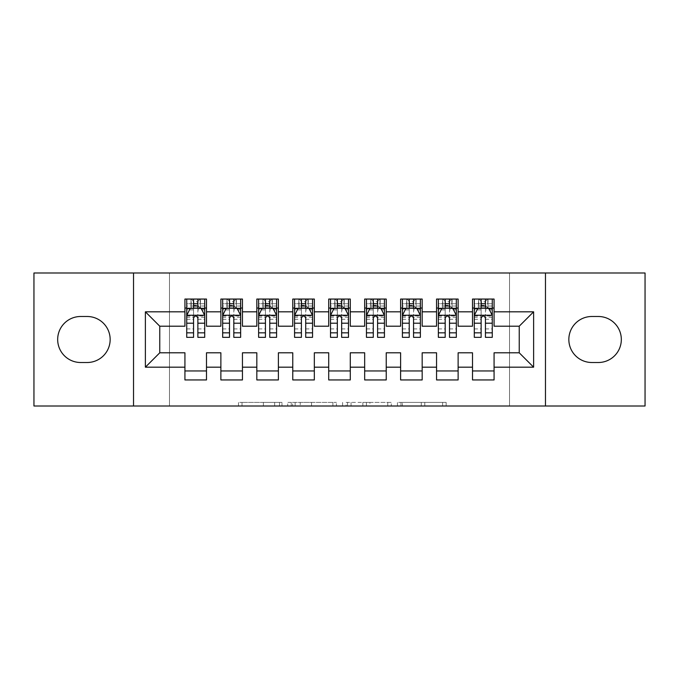 <?xml version="1.0" encoding="UTF-8"?>
<svg xmlns="http://www.w3.org/2000/svg" width="679" height="679" viewBox="0 0 679 679"><rect width="100%" height="100%" fill="white"/><g stroke="black" fill="none" stroke-linecap="round" stroke-linejoin="round"><path stroke-width="0.51" stroke-dasharray="3.4 2.55" d="M281.989 406L242.03 406L281.989 406L281.989 402.409L263.376 402.409L263.376 406L263.376 402.409L281.989 402.409L281.989 406L281.989 402.409L263.376 402.409L263.376 406L263.376 402.409L281.989 402.409L242.03 402.409L281.989 402.409M442.615 406L400.983 406L442.615 406L442.615 402.409L424.799 402.409L446.145 402.409L446.145 406L446.145 402.409L400.983 402.409L446.145 402.409L446.145 406L446.145 402.409L442.615 402.409L442.615 406M421.269 406L402.392 406L421.269 406L421.269 402.409L424.799 402.409L421.269 402.409L421.269 406L421.269 402.409L402.392 402.409L402.392 406L402.392 402.409L421.269 402.409L421.269 406M397.453 406L400.983 406L397.453 406L397.453 402.409L400.983 402.409L397.453 402.409L397.453 406M238.499 406L242.03 406L238.499 406L238.499 402.409L242.03 402.409L238.499 402.409L238.499 406M509.53 406L169.47 406L169.47 273L509.53 273L509.53 406L645.05 406L645.05 273L509.53 273L509.53 406M33.95 406L169.47 406L169.47 273L33.95 273L33.95 406M336.411 406L332.888 406L336.411 406L336.411 402.409L336.411 406M291.249 406L332.888 406L287.718 406L291.249 406L291.249 402.409L336.411 402.409L287.718 402.409L287.718 406L287.718 402.409L291.249 402.409L291.249 406M346.112 406L391.282 406L342.589 406L346.112 406L346.112 402.409L391.282 402.409L391.282 406L391.282 402.409L369.936 402.409L369.936 406M458.121 370.955L458.121 379.943L436.555 379.943L436.555 370.955L458.121 370.955L458.121 352.8L472.508 352.8L472.508 370.955L494.074 370.955L494.074 352.8L519.231 352.8L519.231 326.2L494.074 326.2L494.074 299.057L472.508 299.057L472.508 308.045L494.074 308.045M436.555 299.057L458.121 299.057L458.121 308.045L436.555 308.045L436.555 299.057M386.232 370.955L386.232 379.943L364.665 379.943L364.665 370.955L386.232 370.955L386.232 352.8L400.61 352.8L400.61 370.955L422.177 370.955L422.177 352.8L436.555 352.8L436.555 370.955M364.665 299.057L386.232 299.057L386.232 308.045L364.665 308.045L364.665 299.057M314.335 370.955L314.335 379.943L292.768 379.943L292.768 370.955L314.335 370.955L314.335 352.8L328.712 352.8L328.712 370.955L350.288 370.955L350.288 352.8L364.665 352.8L364.665 370.955M292.768 299.057L314.335 299.057L314.335 308.045L292.768 308.045L292.768 299.057M242.445 370.955L242.445 379.943L220.879 379.943L220.879 370.955L242.445 370.955L242.445 352.8L256.823 352.8L256.823 370.955L278.39 370.955L278.39 352.8L292.768 352.8L292.768 370.955M220.879 299.057L242.445 299.057L242.445 308.045L220.879 308.045L220.879 299.057M184.926 299.057L206.492 299.057L206.492 308.045L184.926 308.045L184.926 299.057M206.492 370.955L206.492 379.943L184.926 379.943L184.926 370.955L206.492 370.955L206.492 352.8L220.879 352.8L220.879 370.955M256.823 299.057L278.39 299.057L278.39 308.045L256.823 308.045L256.823 299.057M278.39 370.955L278.39 379.943L256.823 379.943L256.823 370.955M328.712 299.057L350.288 299.057L350.288 308.045L328.712 308.045L328.712 299.057M350.288 370.955L350.288 379.943L328.712 379.943L328.712 370.955M400.61 299.057L422.177 299.057L422.177 308.045L400.61 308.045L400.61 299.057M422.177 370.955L422.177 379.943L400.61 379.943L400.61 370.955M494.074 370.955L494.074 379.943L472.508 379.943L472.508 370.955M472.508 308.045L472.508 326.2L458.121 326.2L458.121 308.045M436.555 308.045L436.555 326.2L422.177 326.2L422.177 308.045M400.61 308.045L400.61 326.2L386.232 326.2L386.232 308.045M364.665 308.045L364.665 326.2L350.288 326.2L350.288 308.045M328.712 308.045L328.712 326.2L314.335 326.2L314.335 308.045M292.768 308.045L292.768 326.2L278.39 326.2L278.39 308.045M256.823 308.045L256.823 326.2L242.445 326.2L242.445 308.045M184.926 308.045L184.926 326.2L159.769 326.2L159.769 352.8L184.926 352.8L184.926 370.955M220.879 308.045L220.879 326.2L206.492 326.2L206.492 308.045M598.318 362.51A23.01 23.01 0 0 0 621.327 339.5A23.01 23.01 0 0 0 598.318 316.49L591.85 316.49A23.01 23.01 0 0 0 568.841 339.5A23.01 23.01 0 0 0 591.85 362.51L598.318 362.51M80.682 316.49A23.01 23.01 0 0 0 57.673 339.5A23.01 23.01 0 0 0 80.682 362.51L87.15 362.51A23.01 23.01 0 0 0 110.159 339.5A23.01 23.01 0 0 0 87.15 316.49L80.682 316.49M481.131 308.045L492.275 308.045L492.275 299.057L481.131 299.057L481.131 303.734L474.298 303.734L474.298 308.045L474.298 299.057L481.131 299.057M445.186 308.045L456.33 308.045L456.33 299.057L445.186 299.057L445.186 303.734L438.354 303.734L438.354 308.045L438.354 299.057L445.186 299.057M409.233 308.045L420.377 308.045L420.377 299.057L409.233 299.057L409.233 303.734L402.409 303.734L402.409 308.045L402.409 299.057L409.233 299.057M373.289 308.045L384.433 308.045L384.433 299.057L373.289 299.057L373.289 303.734L366.456 303.734L366.456 308.045L366.456 299.057L373.289 299.057M337.344 308.045L348.488 308.045L348.488 299.057L337.344 299.057L337.344 303.734L330.512 303.734L330.512 308.045L330.512 299.057L337.344 299.057M301.4 308.045L312.544 308.045L312.544 299.057L301.4 299.057L301.4 303.734L294.567 303.734L294.567 308.045L294.567 299.057L301.4 299.057M265.447 308.045L276.591 308.045L276.591 299.057L265.447 299.057L265.447 303.734L258.623 303.734L258.623 308.045L258.623 299.057L265.447 299.057M229.502 308.045L240.646 308.045L240.646 299.057L229.502 299.057L229.502 303.734L222.67 303.734L222.67 308.045L222.67 299.057L229.502 299.057M193.557 308.045L204.702 308.045L204.702 299.057L193.557 299.057L193.557 303.734L186.725 303.734L186.725 308.045L186.725 299.057L193.557 299.057M133.525 406L133.525 273M545.475 273L545.475 406M295.127 406L300.245 406L295.127 406L295.127 402.409L292.657 402.409L292.657 406L292.657 402.409L300.245 402.409L295.127 402.409L295.127 406M300.245 406L311.534 406L300.245 406L300.245 402.409L311.534 402.409L311.534 406L311.534 402.409L300.245 402.409L300.245 406M346.112 402.409L366.405 402.409L366.405 406L366.405 402.409L362.875 402.409L366.405 402.409L366.405 406L366.405 402.409L369.936 402.409M347.529 402.409L347.529 406L347.529 402.409M342.589 402.409L342.589 406L342.589 402.409M186.725 315.412L186.725 332.668L186.725 315.412L190.324 308.224L201.103 308.224L204.702 315.412L204.702 332.668L204.702 315.412M186.725 337.344L186.725 303.734L204.702 303.734L204.702 308.045L197.869 308.045M204.702 337.344L204.702 303.734L197.869 303.734L197.869 299.057M193.557 337.344L193.557 317.229L186.725 317.229M186.725 315.973L193.557 315.973L193.557 332.668L193.557 318.112C194.992 315.387 196.426 315.387 197.869 318.112L197.869 332.668L197.869 315.973L204.702 315.973M186.725 308.045L200.203 308.045L200.203 299.057L204.702 299.057M200.466 299.057L200.466 308.045L200.203 299.057L191.215 299.057L191.215 308.045L190.96 299.057L190.96 308.045M186.725 299.057L190.96 299.057M193.557 303.734L193.557 317.229M204.702 317.229L197.869 317.229L197.869 303.734M193.557 315.973L193.557 308.224M197.869 308.224L197.869 315.973M197.869 317.229L197.869 337.344M200.466 308.045L204.702 308.045M193.914 305.346L193.914 301.756L197.513 301.756L197.513 305.346L193.914 305.346L191.215 308.045M200.203 308.045L197.513 305.346M193.914 301.756L191.215 299.057M200.203 299.057L197.513 301.756M222.67 315.412L222.67 332.668L222.67 315.412L226.268 308.224L237.047 308.224L240.646 315.412L240.646 332.668L240.646 315.412M222.67 337.344L222.67 303.734L240.646 303.734L240.646 308.045L233.814 308.045M240.646 337.344L240.646 303.734L233.814 303.734L233.814 299.057M229.502 337.344L229.502 317.229L222.67 317.229M222.67 315.973L229.502 315.973L229.502 332.668L229.502 318.112C230.936 315.387 232.371 315.387 233.814 318.112L233.814 332.668L233.814 315.973L240.646 315.973M222.67 308.045L236.156 308.045L236.156 299.057L240.646 299.057M236.411 299.057L236.411 308.045L236.156 299.057L227.168 299.057L227.168 308.045L226.905 299.057L226.905 308.045M222.67 299.057L226.905 299.057M229.502 303.734L229.502 317.229M240.646 317.229L233.814 317.229L233.814 303.734M229.502 315.973L229.502 308.224M233.814 308.224L233.814 315.973M233.814 317.229L233.814 337.344M236.411 308.045L240.646 308.045M229.858 305.346L229.858 301.756L233.457 301.756L233.457 305.346L229.858 305.346L227.168 308.045M236.156 308.045L233.457 305.346M229.858 301.756L227.168 299.057M236.156 299.057L233.457 301.756M258.623 315.412L258.623 332.668L258.623 315.412L262.213 308.224L273 308.224L276.591 315.412L276.591 332.668L276.591 315.412M258.623 337.344L258.623 303.734L276.591 303.734L276.591 308.045L269.767 308.045M276.591 337.344L276.591 303.734L269.767 303.734L269.767 299.057M265.447 337.344L265.447 317.229L258.623 317.229M258.623 315.973L265.447 315.973L265.447 332.668L265.447 318.112C266.881 315.387 268.324 315.387 269.767 318.112L269.767 332.668L269.767 315.973L276.591 315.973M258.623 308.045L272.101 308.045L272.101 299.057L276.591 299.057M272.355 299.057L272.355 308.045L272.101 299.057L263.113 299.057L263.113 308.045L262.849 299.057L262.849 308.045M258.623 299.057L262.849 299.057M265.447 303.734L265.447 317.229M276.591 317.229L269.767 317.229L269.767 303.734M265.447 315.973L265.447 308.224M269.767 308.224L269.767 315.973M269.767 317.229L269.767 337.344M272.355 308.045L276.591 308.045M265.812 305.346L265.812 301.756L269.402 301.756L269.402 305.346L265.812 305.346L263.113 308.045M272.101 308.045L269.402 305.346M265.812 301.756L263.113 299.057M272.101 299.057L269.402 301.756M294.567 315.412L294.567 332.668L294.567 315.412L298.157 308.224L308.945 308.224L312.544 315.412L312.544 332.668L312.544 315.412M294.567 337.344L294.567 303.734L312.544 303.734L312.544 308.045L305.711 308.045M312.544 337.344L312.544 303.734L305.711 303.734L305.711 299.057M301.4 337.344L301.4 317.229L294.567 317.229M294.567 315.973L301.4 315.973L301.4 332.668L301.4 318.112C302.834 315.387 304.268 315.387 305.711 318.112L305.711 332.668L305.711 315.973L312.544 315.973M294.567 308.045L308.045 308.045L308.045 299.057L312.544 299.057M308.308 299.057L308.308 308.045L308.045 299.057L299.057 299.057L299.057 308.045L298.802 299.057L298.802 308.045M294.567 299.057L298.802 299.057M301.4 303.734L301.4 317.229M312.544 317.229L305.711 317.229L305.711 303.734M301.4 315.973L301.4 308.224M305.711 308.224L305.711 315.973M305.711 317.229L305.711 337.344M308.308 308.045L312.544 308.045M301.756 305.346L301.756 301.756L305.346 301.756L305.346 305.346L301.756 305.346L299.057 308.045M308.045 308.045L305.346 305.346M301.756 301.756L299.057 299.057M308.045 299.057L305.346 301.756M330.512 315.412L330.512 332.668L330.512 315.412L334.11 308.224L344.89 308.224L348.488 315.412L348.488 332.668L348.488 315.412M330.512 337.344L330.512 303.734L348.488 303.734L348.488 308.045L341.656 308.045M348.488 337.344L348.488 303.734L341.656 303.734L341.656 299.057M337.344 337.344L337.344 317.229L330.512 317.229M330.512 315.973L337.344 315.973L337.344 332.668L337.344 318.112C338.779 315.387 340.213 315.387 341.656 318.112L341.656 332.668L341.656 315.973L348.488 315.973M330.512 308.045L343.99 308.045L343.99 299.057L348.488 299.057M344.253 299.057L344.253 308.045L343.99 299.057L335.01 299.057L335.01 308.045L334.747 299.057L334.747 308.045M330.512 299.057L334.747 299.057M337.344 303.734L337.344 317.229M348.488 317.229L341.656 317.229L341.656 303.734M337.344 315.973L337.344 308.224M341.656 308.224L341.656 315.973M341.656 317.229L341.656 337.344M344.253 308.045L348.488 308.045M337.701 305.346L337.701 301.756L341.299 301.756L341.299 305.346L337.701 305.346L335.01 308.045M343.99 308.045L341.299 305.346M337.701 301.756L335.01 299.057M343.99 299.057L341.299 301.756M366.456 315.412L366.456 332.668L366.456 315.412L370.055 308.224L380.843 308.224L384.433 315.412L384.433 332.668L384.433 315.412M366.456 337.344L366.456 303.734L384.433 303.734L384.433 308.045L377.6 308.045M384.433 337.344L384.433 303.734L377.6 303.734L377.6 299.057M373.289 337.344L373.289 317.229L366.456 317.229M366.456 315.973L373.289 315.973L373.289 332.668L373.289 318.112C374.723 315.387 376.166 315.387 377.6 318.112L377.6 332.668L377.6 315.973L384.433 315.973M366.456 308.045L379.943 308.045L379.943 299.057L384.433 299.057M380.198 299.057L380.198 308.045L379.943 299.057L370.955 299.057L370.955 308.045L370.692 299.057L370.692 308.045M366.456 299.057L370.692 299.057M373.289 303.734L373.289 317.229M384.433 317.229L377.6 317.229L377.6 303.734M373.289 315.973L373.289 308.224M377.6 308.224L377.6 315.973M377.6 317.229L377.6 337.344M380.198 308.045L384.433 308.045M373.654 305.346L373.654 301.756L377.244 301.756L377.244 305.346L373.654 305.346L370.955 308.045M379.943 308.045L377.244 305.346M373.654 301.756L370.955 299.057M379.943 299.057L377.244 301.756M402.409 315.412L402.409 332.668L402.409 315.412L406 308.224L416.787 308.224L420.377 315.412L420.377 332.668L420.377 315.412M402.409 337.344L402.409 303.734L420.377 303.734L420.377 308.045L413.553 308.045M420.377 337.344L420.377 303.734L413.553 303.734L413.553 299.057M409.233 337.344L409.233 317.229L402.409 317.229M402.409 315.973L409.233 315.973L409.233 332.668L409.233 318.112C410.668 315.387 412.111 315.387 413.553 318.112L413.553 332.668L413.553 315.973L420.377 315.973M402.409 308.045L415.887 308.045L415.887 299.057L420.377 299.057M416.151 299.057L416.151 308.045L415.887 299.057L406.899 299.057L406.899 308.045L406.645 299.057L406.645 308.045M402.409 299.057L406.645 299.057M409.233 303.734L409.233 317.229M420.377 317.229L413.553 317.229L413.553 303.734M409.233 315.973L409.233 308.224M413.553 308.224L413.553 315.973M413.553 317.229L413.553 337.344M416.151 308.045L420.377 308.045M409.598 305.346L409.598 301.756L413.188 301.756L413.188 305.346L409.598 305.346L406.899 308.045M415.887 308.045L413.188 305.346M409.598 301.756L406.899 299.057M415.887 299.057L413.188 301.756M438.354 315.412L438.354 332.668L438.354 315.412L441.953 308.224L452.732 308.224L456.33 315.412L456.33 332.668L456.33 315.412M438.354 337.344L438.354 303.734L456.33 303.734L456.33 308.045L449.498 308.045M456.33 337.344L456.33 303.734L449.498 303.734L449.498 299.057M445.186 337.344L445.186 317.229L438.354 317.229M438.354 315.973L445.186 315.973L445.186 332.668L445.186 318.112C446.621 315.387 448.055 315.387 449.498 318.112L449.498 332.668L449.498 315.973L456.33 315.973M438.354 308.045L451.832 308.045L451.832 299.057L456.33 299.057M452.095 299.057L452.095 308.045L451.832 299.057L442.844 299.057L442.844 308.045L442.589 299.057L442.589 308.045M438.354 299.057L442.589 299.057M445.186 303.734L445.186 317.229M456.33 317.229L449.498 317.229L449.498 303.734M445.186 315.973L445.186 308.224M449.498 308.224L449.498 315.973M449.498 317.229L449.498 337.344M452.095 308.045L456.33 308.045M445.543 305.346L445.543 301.756L449.142 301.756L449.142 305.346L445.543 305.346L442.844 308.045M451.832 308.045L449.142 305.346M445.543 301.756L442.844 299.057M451.832 299.057L449.142 301.756M474.298 315.412L474.298 332.668L474.298 315.412L477.897 308.224L488.676 308.224L492.275 315.412L492.275 332.668L492.275 315.412M474.298 337.344L474.298 303.734L492.275 303.734L492.275 308.045L485.443 308.045M492.275 337.344L492.275 303.734L485.443 303.734L485.443 299.057M481.131 337.344L481.131 317.229L474.298 317.229M474.298 315.973L481.131 315.973L481.131 332.668L481.131 318.112C482.565 315.387 484 315.387 485.443 318.112L485.443 332.668L485.443 315.973L492.275 315.973M474.298 308.045L487.785 308.045L487.785 299.057L492.275 299.057M488.04 299.057L488.04 308.045L487.785 299.057L478.797 299.057L478.797 308.045L478.534 299.057L478.534 308.045M474.298 299.057L478.534 299.057M481.131 303.734L481.131 317.229M492.275 317.229L485.443 317.229L485.443 303.734M481.131 315.973L481.131 308.224M485.443 308.224L485.443 315.973M485.443 317.229L485.443 337.344M488.04 308.045L492.275 308.045M481.487 305.346L481.487 301.756L485.086 301.756L485.086 305.346L481.487 305.346L478.797 308.045M487.785 308.045L485.086 305.346M481.487 301.756L478.797 299.057M487.785 299.057L485.086 301.756M279.519 402.409L279.519 406L279.519 402.409M274.664 402.409L274.664 406L274.664 402.409M242.03 402.409L242.03 406L242.03 402.409M332.888 402.409L332.888 406L332.888 402.409M387.751 402.409L387.751 406L387.751 402.409M362.875 402.409L362.875 406L362.875 402.409M351.051 402.409L351.051 406L351.051 402.409M424.799 402.409L424.799 406L424.799 402.409M400.983 402.409L400.983 406L400.983 402.409M186.818 315.234L204.608 315.234M186.725 328.933L193.557 328.933M193.557 309.913L186.725 309.913M204.702 309.913L197.869 309.913M190.103 308.656L193.557 308.656M197.869 308.656L201.323 308.656M197.869 328.933L204.702 328.933M186.725 319.291L193.557 319.291M197.869 319.291L204.702 319.291M204.702 306.017L197.869 306.017M193.557 306.017L186.725 306.017M222.763 315.234L240.553 315.234M222.67 328.933L229.502 328.933M229.502 309.913L222.67 309.913M240.646 309.913L233.814 309.913M226.048 308.656L229.502 308.656M233.814 308.656L237.268 308.656M233.814 328.933L240.646 328.933M222.67 319.291L229.502 319.291M233.814 319.291L240.646 319.291M240.646 306.017L233.814 306.017M229.502 306.017L222.67 306.017M258.707 315.234L276.506 315.234M258.623 328.933L265.447 328.933M265.447 309.913L258.623 309.913M276.591 309.913L269.767 309.913M262.001 308.656L265.447 308.656M269.767 308.656L273.213 308.656M269.767 328.933L276.591 328.933M258.623 319.291L265.447 319.291M269.767 319.291L276.591 319.291M276.591 306.017L269.767 306.017M265.447 306.017L258.623 306.017M294.652 315.234L312.45 315.234M294.567 328.933L301.4 328.933M301.4 309.913L294.567 309.913M312.544 309.913L305.711 309.913M297.945 308.656L301.4 308.656M305.711 308.656L309.157 308.656M305.711 328.933L312.544 328.933M294.567 319.291L301.4 319.291M305.711 319.291L312.544 319.291M312.544 306.017L305.711 306.017M301.4 306.017L294.567 306.017M330.605 315.234L348.395 315.234M330.512 328.933L337.344 328.933M337.344 309.913L330.512 309.913M348.488 309.913L341.656 309.913M333.89 308.656L337.344 308.656M341.656 308.656L345.11 308.656M341.656 328.933L348.488 328.933M330.512 319.291L337.344 319.291M341.656 319.291L348.488 319.291M348.488 306.017L341.656 306.017M337.344 306.017L330.512 306.017M366.55 315.234L384.348 315.234M366.456 328.933L373.289 328.933M373.289 309.913L366.456 309.913M384.433 309.913L377.6 309.913M369.843 308.656L373.289 308.656M377.6 308.656L381.055 308.656M377.6 328.933L384.433 328.933M366.456 319.291L373.289 319.291M377.6 319.291L384.433 319.291M384.433 306.017L377.6 306.017M373.289 306.017L366.456 306.017M402.494 315.234L420.293 315.234M402.409 328.933L409.233 328.933M409.233 309.913L402.409 309.913M420.377 309.913L413.553 309.913M405.787 308.656L409.233 308.656M413.553 308.656L416.999 308.656M413.553 328.933L420.377 328.933M402.409 319.291L409.233 319.291M413.553 319.291L420.377 319.291M420.377 306.017L413.553 306.017M409.233 306.017L402.409 306.017M438.447 315.234L456.237 315.234M438.354 328.933L445.186 328.933M445.186 309.913L438.354 309.913M456.33 309.913L449.498 309.913M441.732 308.656L445.186 308.656M449.498 308.656L452.952 308.656M449.498 328.933L456.33 328.933M438.354 319.291L445.186 319.291M449.498 319.291L456.33 319.291M456.33 306.017L449.498 306.017M445.186 306.017L438.354 306.017M474.392 315.234L492.182 315.234M474.298 328.933L481.131 328.933M481.131 309.913L474.298 309.913M492.275 309.913L485.443 309.913M477.676 308.656L481.131 308.656M485.443 308.656L488.897 308.656M485.443 328.933L492.275 328.933M474.298 319.291L481.131 319.291M485.443 319.291L492.275 319.291M492.275 306.017L485.443 306.017M481.131 306.017L474.298 306.017M186.725 332.668L193.557 332.668M197.869 332.668L204.702 332.668M222.67 332.668L229.502 332.668M233.814 332.668L240.646 332.668M258.623 332.668L265.447 332.668M269.767 332.668L276.591 332.668M294.567 332.668L301.4 332.668M305.711 332.668L312.544 332.668M330.512 332.668L337.344 332.668M341.656 332.668L348.488 332.668M366.456 332.668L373.289 332.668M377.6 332.668L384.433 332.668M402.409 332.668L409.233 332.668M413.553 332.668L420.377 332.668M438.354 332.668L445.186 332.668M449.498 332.668L456.33 332.668M474.298 332.668L481.131 332.668M485.443 332.668L492.275 332.668"/><path stroke-width="1.02" d="M545.475 406L645.05 406L645.05 273L545.475 273L545.475 406L133.525 406L133.525 273L33.95 273L33.95 406L133.525 406M545.475 273L133.525 273M145.382 367.178L145.382 311.822L184.926 311.822L184.926 326.2L159.769 326.2L159.769 352.8L145.382 367.178L184.926 367.178L184.926 379.943L206.492 379.943L206.492 367.178L220.879 367.178L220.879 379.943L242.445 379.943L242.445 367.178L256.823 367.178L256.823 379.943L278.39 379.943L278.39 367.178L292.768 367.178L292.768 379.943L314.335 379.943L314.335 367.178L328.712 367.178L328.712 379.943L350.288 379.943L350.288 367.178L364.665 367.178L364.665 379.943L386.232 379.943L386.232 367.178L400.61 367.178L400.61 379.943L422.177 379.943L422.177 367.178L436.555 367.178L436.555 379.943L458.121 379.943L458.121 367.178L472.508 367.178L472.508 379.943L494.074 379.943L494.074 352.8L519.231 352.8L519.231 326.2L494.074 326.2L494.074 311.822L533.618 311.822L533.618 367.178L494.074 367.178M494.074 311.822L494.074 299.057L472.508 299.057L472.508 311.822L458.121 311.822L458.121 299.057L436.555 299.057L436.555 311.822L422.177 311.822L422.177 299.057L400.61 299.057L400.61 311.822L386.232 311.822L386.232 299.057L364.665 299.057L364.665 311.822L350.288 311.822L350.288 299.057L328.712 299.057L328.712 311.822L314.335 311.822L314.335 299.057L292.768 299.057L292.768 311.822L278.39 311.822L278.39 299.057L256.823 299.057L256.823 311.822L242.445 311.822L242.445 299.057L220.879 299.057L220.879 311.822L206.492 311.822L206.492 299.057L184.926 299.057L184.926 311.822M458.121 367.178L458.121 352.8L472.508 352.8L472.508 367.178M533.618 311.822L519.231 326.2M422.177 367.178L422.177 352.8L436.555 352.8L436.555 367.178M472.508 311.822L472.508 326.2L458.121 326.2L458.121 311.822M386.232 367.178L386.232 352.8L400.61 352.8L400.61 367.178M436.555 311.822L436.555 326.2L422.177 326.2L422.177 311.822M350.288 367.178L350.288 352.8L364.665 352.8L364.665 367.178M400.61 311.822L400.61 326.2L386.232 326.2L386.232 311.822M314.335 367.178L314.335 352.8L328.712 352.8L328.712 367.178M364.665 311.822L364.665 326.2L350.288 326.2L350.288 311.822M278.39 367.178L278.39 352.8L292.768 352.8L292.768 367.178M328.712 311.822L328.712 326.2L314.335 326.2L314.335 311.822M242.445 367.178L242.445 352.8L256.823 352.8L256.823 367.178M292.768 311.822L292.768 326.2L278.39 326.2L278.39 311.822M206.492 367.178L206.492 352.8L220.879 352.8L220.879 367.178M256.823 311.822L256.823 326.2L242.445 326.2L242.445 311.822M159.769 352.8L184.926 352.8L184.926 367.178M220.879 311.822L220.879 326.2L206.492 326.2L206.492 311.822M472.508 308.045L474.298 308.045M492.275 308.045L494.074 308.045M436.555 308.045L438.354 308.045M456.33 308.045L458.121 308.045M400.61 308.045L402.409 308.045M420.377 308.045L422.177 308.045M364.665 308.045L366.456 308.045M384.433 308.045L386.232 308.045M328.712 308.045L330.512 308.045M348.488 308.045L350.288 308.045M292.768 308.045L294.567 308.045M312.544 308.045L314.335 308.045M256.823 308.045L258.623 308.045M276.591 308.045L278.39 308.045M220.879 308.045L222.67 308.045M240.646 308.045L242.445 308.045M184.926 308.045L186.725 308.045M204.702 308.045L206.492 308.045M184.926 370.955L206.492 370.955M220.879 370.955L242.445 370.955M256.823 370.955L278.39 370.955M292.768 370.955L314.335 370.955M328.712 370.955L350.288 370.955M364.665 370.955L386.232 370.955M400.61 370.955L422.177 370.955M436.555 370.955L458.121 370.955M472.508 370.955L494.074 370.955M145.382 311.822L159.769 326.2M519.231 352.8L533.618 367.178M80.682 316.49A23.01 23.01 0 0 0 57.673 339.5A23.01 23.01 0 0 0 80.682 362.51L87.15 362.51A23.01 23.01 0 0 0 110.159 339.5A23.01 23.01 0 0 0 87.15 316.49L80.682 316.49M598.318 362.51A23.01 23.01 0 0 0 621.327 339.5A23.01 23.01 0 0 0 598.318 316.49L591.85 316.49A23.01 23.01 0 0 0 568.841 339.5A23.01 23.01 0 0 0 591.85 362.51L598.318 362.51M197.869 303.734L193.557 303.734M204.702 332.837L197.869 332.837L197.869 337.344L204.702 337.344L204.702 315.412L201.103 308.224L190.324 308.224L186.725 315.412L186.725 337.344L193.557 337.344L193.557 332.837L186.725 332.837M186.725 315.412L186.725 299.057M204.702 315.412L204.702 299.057M193.557 308.224L193.557 299.057M197.869 299.057L197.869 308.224M197.869 332.837L197.869 318.112C196.435 315.345 194.992 315.345 193.557 318.112L193.557 332.837M197.869 308.045L193.557 308.045M233.814 303.734L229.502 303.734M240.646 332.837L233.814 332.837L233.814 337.344L240.646 337.344L240.646 315.412L237.047 308.224L226.268 308.224L222.67 315.412L222.67 337.344L229.502 337.344L229.502 332.837L222.67 332.837M222.67 315.412L222.67 299.057M240.646 315.412L240.646 299.057M229.502 308.224L229.502 299.057M233.814 299.057L233.814 308.224M233.814 332.837L233.814 318.112C232.379 315.345 230.945 315.345 229.502 318.112L229.502 332.837M233.814 308.045L229.502 308.045M269.767 303.734L265.447 303.734M276.591 332.837L269.767 332.837L269.767 337.344L276.591 337.344L276.591 315.412L273 308.224L262.213 308.224L258.623 315.412L258.623 337.344L265.447 337.344L265.447 332.837L258.623 332.837M258.623 315.412L258.623 299.057M276.591 315.412L276.591 299.057M265.447 308.224L265.447 299.057M269.767 299.057L269.767 308.224M269.767 332.837L269.767 318.112C268.324 315.345 266.889 315.345 265.447 318.112L265.447 332.837M269.767 308.045L265.447 308.045M305.711 303.734L301.4 303.734M312.544 332.837L305.711 332.837L305.711 337.344L312.544 337.344L312.544 315.412L308.945 308.224L298.157 308.224L294.567 315.412L294.567 337.344L301.4 337.344L301.4 332.837L294.567 332.837M294.567 315.412L294.567 299.057M312.544 315.412L312.544 299.057M301.4 308.224L301.4 299.057M305.711 299.057L305.711 308.224M305.711 332.837L305.711 318.112C304.277 315.345 302.834 315.345 301.4 318.112L301.4 332.837M305.711 308.045L301.4 308.045M341.656 303.734L337.344 303.734M348.488 332.837L341.656 332.837L341.656 337.344L348.488 337.344L348.488 315.412L344.89 308.224L334.11 308.224L330.512 315.412L330.512 337.344L337.344 337.344L337.344 332.837L330.512 332.837M330.512 315.412L330.512 299.057M348.488 315.412L348.488 299.057M337.344 308.224L337.344 299.057M341.656 299.057L341.656 308.224M341.656 332.837L341.656 318.112C340.221 315.345 338.787 315.345 337.344 318.112L337.344 332.837M341.656 308.045L337.344 308.045M377.6 303.734L373.289 303.734M384.433 332.837L377.6 332.837L377.6 337.344L384.433 337.344L384.433 315.412L380.843 308.224L370.055 308.224L366.456 315.412L366.456 337.344L373.289 337.344L373.289 332.837L366.456 332.837M366.456 315.412L366.456 299.057M384.433 315.412L384.433 299.057M373.289 308.224L373.289 299.057M377.6 299.057L377.6 308.224M377.6 332.837L377.6 318.112C376.166 315.345 374.732 315.345 373.289 318.112L373.289 332.837M377.6 308.045L373.289 308.045M413.553 303.734L409.233 303.734M420.377 332.837L413.553 332.837L413.553 337.344L420.377 337.344L420.377 315.412L416.787 308.224L406 308.224L402.409 315.412L402.409 337.344L409.233 337.344L409.233 332.837L402.409 332.837M402.409 315.412L402.409 299.057M420.377 315.412L420.377 299.057M409.233 308.224L409.233 299.057M413.553 299.057L413.553 308.224M413.553 332.837L413.553 318.112C412.119 315.345 410.676 315.345 409.233 318.112L409.233 332.837M413.553 308.045L409.233 308.045M449.498 303.734L445.186 303.734M456.33 332.837L449.498 332.837L449.498 337.344L456.33 337.344L456.33 315.412L452.732 308.224L441.953 308.224L438.354 315.412L438.354 337.344L445.186 337.344L445.186 332.837L438.354 332.837M438.354 315.412L438.354 299.057M456.33 315.412L456.33 299.057M445.186 308.224L445.186 299.057M449.498 299.057L449.498 308.224M449.498 332.837L449.498 318.112C448.064 315.345 446.621 315.345 445.186 318.112L445.186 332.837M449.498 308.045L445.186 308.045M485.443 303.734L481.131 303.734M492.275 332.837L485.443 332.837L485.443 337.344L492.275 337.344L492.275 315.412L488.676 308.224L477.897 308.224L474.298 315.412L474.298 337.344L481.131 337.344L481.131 332.837L474.298 332.837M474.298 315.412L474.298 299.057M492.275 315.412L492.275 299.057M481.131 308.224L481.131 299.057M485.443 299.057L485.443 308.224M485.443 332.837L485.443 318.112C484.008 315.345 482.574 315.345 481.131 318.112L481.131 332.837M485.443 308.045L481.131 308.045M204.608 315.234L186.818 315.234M186.725 308.656L190.103 308.656M201.323 308.656L204.702 308.656M193.557 323.204L186.725 323.204M204.702 323.204L197.869 323.204M197.869 306.017L193.557 306.017M240.553 315.234L222.763 315.234M222.67 308.656L226.048 308.656M237.268 308.656L240.646 308.656M229.502 323.204L222.67 323.204M240.646 323.204L233.814 323.204M233.814 306.017L229.502 306.017M276.506 315.234L258.707 315.234M258.623 308.656L262.001 308.656M273.213 308.656L276.591 308.656M265.447 323.204L258.623 323.204M276.591 323.204L269.767 323.204M269.767 306.017L265.447 306.017M312.45 315.234L294.652 315.234M294.567 308.656L297.945 308.656M309.157 308.656L312.544 308.656M301.4 323.204L294.567 323.204M312.544 323.204L305.711 323.204M305.711 306.017L301.4 306.017M348.395 315.234L330.605 315.234M330.512 308.656L333.89 308.656M345.11 308.656L348.488 308.656M337.344 323.204L330.512 323.204M348.488 323.204L341.656 323.204M341.656 306.017L337.344 306.017M384.348 315.234L366.55 315.234M366.456 308.656L369.843 308.656M381.055 308.656L384.433 308.656M373.289 323.204L366.456 323.204M384.433 323.204L377.6 323.204M377.6 306.017L373.289 306.017M420.293 315.234L402.494 315.234M402.409 308.656L405.787 308.656M416.999 308.656L420.377 308.656M409.233 323.204L402.409 323.204M420.377 323.204L413.553 323.204M413.553 306.017L409.233 306.017M456.237 315.234L438.447 315.234M438.354 308.656L441.732 308.656M452.952 308.656L456.33 308.656M445.186 323.204L438.354 323.204M456.33 323.204L449.498 323.204M449.498 306.017L445.186 306.017M492.182 315.234L474.392 315.234M474.298 308.656L477.676 308.656M488.897 308.656L492.275 308.656M481.131 323.204L474.298 323.204M492.275 323.204L485.443 323.204M485.443 306.017L481.131 306.017"/></g></svg>
